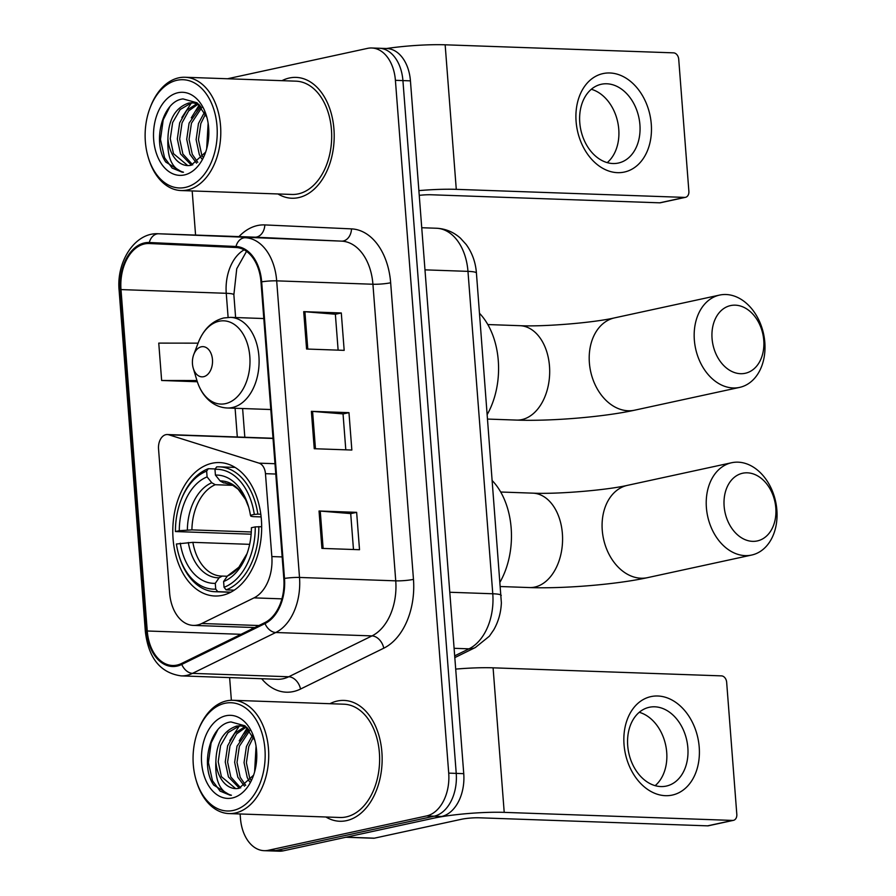 <?xml version="1.0" encoding="UTF-8"?>
<svg xmlns="http://www.w3.org/2000/svg" width="896" height="896" viewBox="0 0 896 896"><rect width="100%" height="100%" fill="white"/><g stroke="black" fill="none" stroke-linecap="round" stroke-linejoin="round"><path stroke-width="1.34" d="M197.49 625.005A37.789 25.133 -88 0 0 201.79 623.504L254.016 597.867A37.789 25.133 -88 0 0 271.835 556.573L265.462 473.67A12.6 8.378 -88 0 0 259.078 463.154L168.818 434.795A12.6 8.378 -88 0 0 167.306 434.538A12.6 8.378 -88 0 0 158.536 448.93L169.624 593.051A37.789 25.133 -88 0 0 193.29 625.397A37.789 25.133 -88 0 0 197.49 625.005M222.309 595.325A66.752 44.408 -88 0 0 261.654 525.258A66.752 44.408 -88 0 0 219.587 462.571A66.752 44.408 -88 0 0 212.15 463.243A66.752 44.408 -88 0 0 172.805 533.31A66.752 44.408 -88 0 0 214.872 595.997A66.752 44.408 -88 0 0 222.309 595.325M240.117 813.971L240.453 818.328A37.789 25.133 -88 0 0 264.107 850.674L279.149 851.2A37.789 25.133 -88 0 0 283.36 850.819L441.638 816.469A37.789 25.133 -88 0 0 463.747 773.662L410.435 80.853A37.789 25.133 -88 0 0 386.781 48.518L379.266 48.25A37.789 25.133 -88 0 1 402.92 80.595A37.789 25.133 -88 0 0 379.266 48.25L371.739 47.992A37.789 25.133 -88 0 0 367.539 48.373L227.517 78.758M264.107 850.674A37.789 25.133 -88 0 0 268.318 850.293L426.597 815.931L434.112 816.2A37.789 25.133 -88 0 0 456.232 773.394L402.92 80.595L456.232 773.394A37.789 25.133 -88 0 1 434.112 816.2L275.834 850.55L434.112 816.2L441.638 816.469M271.634 850.931A37.789 25.133 -88 0 0 275.834 850.55A37.789 25.133 -88 0 1 271.634 850.931M346.494 820.646A60.458 40.219 -88 0 0 382.133 757.198A60.458 40.219 -88 0 0 344.03 700.426A60.458 40.219 -88 0 0 337.299 701.03A60.458 40.219 -88 0 0 329.907 703.707A60.458 40.219 -88 0 1 337.299 701.03A60.458 40.219 -88 0 1 344.03 700.426A60.458 40.219 -88 0 1 382.133 757.198A60.458 40.219 -88 0 1 346.494 820.646A60.458 40.219 -88 0 1 339.763 821.262A60.458 40.219 -88 0 0 346.494 820.646M298.558 197.624A60.458 40.219 -88 0 0 334.186 134.176A60.458 40.219 -88 0 0 296.083 77.392A60.458 40.219 -88 0 0 289.352 78.008A60.458 40.219 -88 0 0 281.971 80.674A60.458 40.219 -88 0 1 289.352 78.008A60.458 40.219 -88 0 1 296.083 77.392A60.458 40.219 -88 0 1 334.186 134.176A60.458 40.219 -88 0 1 298.558 197.624A60.458 40.219 -88 0 1 291.827 198.24A60.458 40.219 -88 0 0 298.558 197.624M176.982 665.09A40.309 26.813 92 0 1 172.502 665.493A40.309 26.813 92 0 1 147.258 630.997L120.994 289.587A40.309 26.813 92 0 1 149.072 243.522A40.309 26.813 92 0 1 149.251 243.522L235.95 247.498A40.309 26.813 92 0 1 260.994 281.982L283.819 578.581A40.309 26.813 92 0 1 264.813 622.63L181.563 663.477A40.309 26.813 92 0 1 176.982 665.09M177.061 666.086A41.317 27.485 -88 0 0 181.765 664.44L265.003 623.582A41.317 27.485 -88 0 0 284.491 578.435L261.666 281.837A41.317 27.485 -88 0 0 235.984 246.49L149.296 242.514A41.317 27.485 -88 0 0 120.322 289.733L146.597 631.142A41.317 27.485 -88 0 0 177.061 666.086M325.909 816.995A60.458 40.219 -88 0 0 339.763 821.262A60.458 40.219 -88 0 1 325.909 816.995M277.973 193.962A60.458 40.219 -88 0 0 291.827 198.24A60.458 40.219 -88 0 1 277.973 193.962M192.181 190.938L195.574 235.077M229.622 677.589L231.37 700.28M426.597 815.931A37.789 25.133 -88 0 0 448.717 773.125L395.405 80.326A37.789 25.133 -88 0 0 371.739 47.992M319.043 511.011L356.642 512.344L359.52 549.718L321.922 548.397L319.043 511.011A10.08 1.254 175.6 0 1 320.253 511.078L323.131 548.442M303.71 311.651L341.298 312.973L344.176 350.358L306.578 349.026L303.71 311.651A10.08 1.254 175.6 0 1 304.909 311.718L307.787 349.07M311.382 411.331L348.97 412.653L351.848 450.038L314.25 448.717L311.382 411.331A10.08 1.254 175.6 0 1 312.581 411.398L315.459 448.75M198.083 343.157L158.76 343.112L161.638 380.486L197.322 381.752M348.97 412.653L343.045 413.941M345.8 449.826L343.034 413.896L312.581 411.398M341.298 312.973L335.373 314.261M338.128 350.146L335.362 314.216L304.909 311.718M356.642 512.344L350.706 513.632M353.472 549.506L350.706 513.576L320.253 511.078M161.638 380.486L196.941 380.531M699.216 747.174A50.378 37.094 -102.2 0 1 665.459 795.682A50.378 37.094 -102.2 0 1 624.03 744.52A50.378 37.094 -102.2 0 1 657.787 696.002A50.378 37.094 -102.2 0 1 699.216 747.174M627.704 745.618A40.309 29.669 77.8 0 0 666.322 786.072A40.309 29.669 77.8 0 0 687.848 747.734A40.309 29.669 77.8 0 0 649.23 707.291A40.309 29.669 77.8 0 0 627.704 745.618M639.24 712.298A40.309 29.669 -102.2 0 1 666.714 752.326A40.309 29.669 -102.2 0 1 655.166 785.646M345.498 837.245A6.294 4.189 -88 0 0 346.203 837.178L433.306 818.272A50.378 6.272 -4.4 0 1 504.213 812.37L732.603 820.422A6.294 4.637 77.8 0 0 733.454 820.344A6.294 4.637 77.8 0 0 736.814 814.352L726.656 682.27A6.294 4.637 77.8 0 0 721.482 675.875L493.091 667.822L504.213 812.37M455.706 669.099A50.378 6.272 -4.4 0 1 493.091 667.822M733.454 820.344L708.467 825.765A6.294 4.637 -102.2 0 1 707.605 825.843L479.226 817.79A12.6 1.568 175.6 0 0 461.496 819.269L374.394 838.174A6.294 4.189 92 0 1 373.688 838.242A6.294 4.189 92 0 1 373.666 838.242L345.845 837.256L373.688 838.242M224.997 703.282A54.163 36.03 -88 0 0 197.904 731.158A54.163 36.03 -88 0 0 196.168 780.315A54.163 36.03 -88 0 0 233.24 810.443A54.163 36.03 -88 0 0 264.936 749.09A54.163 36.03 -88 0 0 224.997 703.282M196.168 780.315L196.515 781.469A56.683 37.699 -88 0 0 228.995 813.579A56.683 37.699 -88 0 0 235.312 813.008A56.683 37.699 -88 0 0 268.71 753.514A56.683 37.699 -88 0 0 232.994 700.291A56.683 37.699 -88 0 0 226.677 700.862A56.683 37.699 -88 0 0 198.33 730.027L197.904 731.158M228.995 813.579L339.898 817.488A56.683 37.699 -88 0 0 346.214 816.917A56.683 37.699 -88 0 0 379.613 757.422A56.683 37.699 -88 0 0 343.896 704.2L232.994 700.291M254.811 740.32L244.888 725.782L231 721.941C210.246 723.912 199.898 765.498 213.73 785.109L230.216 795.234L231.426 795.234C220.136 792.098 214.95 780.909 215.858 761.656C216.418 742.493 223.339 730.632 236.634 726.062L240.374 725.749L246.579 727.216M235.693 788.603L221.413 776.675L218.21 761.734L220.584 745.584L228.11 732.547L238.986 726.141L241.55 725.838M240.374 725.749L245.358 726.141M254.61 771.893L256.054 746.155M255.954 765.8L256.704 752.461M249.502 781.682L247.262 777.582L244.048 762.642L246.422 746.491L252.515 735.101M250.779 780.002L249.603 777.672L246.4 762.731L248.774 746.57L253.478 737.038M244.474 786.184L237.854 777.258L234.651 762.317L237.026 746.155L248.786 729.546M245.728 785.333L240.206 777.336L237.003 762.395L239.378 746.245L249.693 730.666M239.4 788.222L228.458 776.922L225.254 761.981L227.629 745.83L234.73 733.264L245.067 726.622M240.699 787.909L230.81 777.011L227.606 762.07L229.981 745.909L236.578 733.914L246.232 727.059M215.858 761.656A31.483 20.944 -88 0 0 235.57 788.603A31.483 20.944 -88 0 0 239.075 788.278L253.523 775.219M232.277 797.989A41.563 27.653 -88 0 0 252.907 777.034A41.563 27.653 -88 0 0 254.262 738.427A41.563 27.653 -88 0 0 225.949 715.747A41.563 27.653 -88 0 0 201.622 762.832A41.563 27.653 -88 0 0 232.277 797.989M230.149 795.234L220.102 791.112L212.475 780.707L208.41 762.53L211.131 742.874L217.694 729.926M243.891 733.869L247.867 728.493M229.79 740.578L239.288 726.085M239.198 740.902L247.24 727.854M775.813 507.998A34.642 25.502 77.8 0 0 747.331 472.819A34.642 25.502 77.8 0 0 724.125 506.173A34.642 25.502 77.8 0 0 752.606 541.352A34.642 25.502 77.8 0 0 775.813 507.998M706.395 507.651A47.23 34.776 -102.2 0 1 731.618 462.739A47.23 34.776 -102.2 0 1 776.877 510.138A47.23 34.776 -102.2 0 1 751.654 555.05A47.23 34.776 -102.2 0 1 706.395 507.651M254.307 514.427L257.858 514.136A62.474 41.563 -88 0 0 219.43 466.85A62.474 41.563 -88 0 0 216.664 466.894L214.973 469.336A59.954 39.883 -88 0 1 254.307 514.427L250.443 515.267A54.163 36.03 -88 0 0 248.293 505.77A54.163 36.03 -88 0 0 215.421 475.093L220.125 480.939L223.586 482.899L225.478 482.966M261.128 516.914L252.997 516.622L250.902 516.242L250.443 515.267M251.138 534.195L175.437 531.552A59.954 39.883 -88 0 1 180.802 500.763L181.227 499.632A62.474 41.563 -88 0 1 208.331 468.698L215.242 468.944M257.858 514.136L260.803 514.237M261.666 526.691L255.259 526.893A59.954 39.883 -88 0 1 224.056 587.294L226.128 589.87A62.474 41.563 -88 0 0 258.821 526.59M226.128 589.87L234.237 590.162M208.331 468.698L206.651 471.139A59.954 39.883 -88 0 0 180.802 500.763M206.651 471.139L207.088 476.907A54.163 36.03 -88 0 0 179.29 530.712L175.437 531.552M215.421 475.093L214.973 469.336M224.056 587.294L223.608 581.526A54.163 36.03 -88 0 0 246.568 554.926A54.163 36.03 -88 0 0 251.406 527.722L255.259 526.893M179.29 530.712L191.912 529.883L251.294 531.978M232.96 485.33L215.253 484.714L211.792 482.754L207.088 476.907M227.438 575.982A48.451 32.234 -88 0 0 247.05 553.605L238.874 567.213L227.438 575.982L223.608 581.526M500.181 581.851A69.272 46.088 -88 0 0 492.408 480.782M230.91 592.144L217.795 591.674L215.723 589.109A59.954 39.883 -88 0 1 178.875 555.173L179.222 556.326A62.474 41.563 -88 0 0 215.029 591.718A62.474 41.563 -88 0 0 217.795 591.674M249.659 544.342L192.875 542.349L176.4 544.006A59.954 39.883 -88 0 0 178.875 555.173M180.253 543.166A54.163 36.03 -88 0 0 215.275 583.341L215.723 589.109M215.275 583.341L219.106 577.797L222.286 576.072L227.259 576.251M192.875 542.349A46.603 31.002 -88 0 0 221.29 576.061L222.286 576.072M763.762 340.346A34.642 25.502 77.8 0 0 735.28 305.166A34.642 25.502 77.8 0 0 712.062 338.52A34.642 25.502 77.8 0 0 740.555 373.699A34.642 25.502 77.8 0 0 763.762 340.346M694.344 339.998A47.23 34.776 -102.2 0 1 719.566 295.086A47.23 34.776 -102.2 0 1 764.826 342.485A47.23 34.776 -102.2 0 1 739.603 387.397A47.23 34.776 -102.2 0 1 694.344 339.998M201.309 346.797A15.12 10.058 -88 0 0 193.749 354.57A15.12 10.058 -88 0 0 193.267 368.29A15.12 10.058 -88 0 0 203.616 376.701A15.12 10.058 -88 0 0 212.464 359.576A15.12 10.058 -88 0 0 201.309 346.797M487.301 414.378A69.272 46.088 -88 0 0 479.517 313.309M651.28 124.141A50.378 37.094 -102.2 0 1 617.523 172.659A50.378 37.094 -102.2 0 1 576.094 121.498A50.378 37.094 -102.2 0 1 609.851 72.979A50.378 37.094 -102.2 0 1 651.28 124.141M579.768 122.595A40.309 29.669 77.8 0 0 618.386 163.038A40.309 29.669 77.8 0 0 639.912 124.712A40.309 29.669 77.8 0 0 601.283 84.269A40.309 29.669 77.8 0 0 579.768 122.595M591.304 89.275A40.309 29.669 -102.2 0 1 618.766 129.304A40.309 29.669 -102.2 0 1 607.23 162.624M418.88 190.613A50.378 6.272 -4.4 0 1 456.277 189.347L684.656 197.4A6.294 4.637 77.8 0 0 685.518 197.322A6.294 4.637 77.8 0 0 688.878 191.33L678.72 59.248A6.294 4.637 77.8 0 0 673.534 52.853L445.155 44.8L456.277 189.347M386.557 48.507A50.378 6.272 -4.4 0 1 445.155 44.8M685.518 197.322L660.52 202.742A6.294 4.637 -102.2 0 1 659.669 202.821L431.29 194.768A12.6 1.568 175.6 0 0 419.25 195.35M177.05 80.259A54.163 36.03 -88 0 0 149.968 108.125A54.163 36.03 -88 0 0 148.232 157.282A54.163 36.03 -88 0 0 185.304 187.421A54.163 36.03 -88 0 0 217 126.067A54.163 36.03 -88 0 0 177.05 80.259M148.232 157.282L148.579 158.446A56.683 37.699 -88 0 0 181.059 190.546A56.683 37.699 -88 0 0 187.376 189.974A56.683 37.699 -88 0 0 220.774 130.491A56.683 37.699 -88 0 0 185.058 77.258A56.683 37.699 -88 0 0 178.741 77.829A56.683 37.699 -88 0 0 150.394 107.005L149.968 108.125M181.059 190.546L291.962 194.454A56.683 37.699 -88 0 0 298.267 193.883A56.683 37.699 -88 0 0 331.677 134.4A56.683 37.699 -88 0 0 295.96 81.166L185.058 77.258M206.875 117.298L196.952 102.76L183.053 98.918C162.31 100.878 151.962 142.464 165.794 162.075L182.28 172.211L183.49 172.211C172.2 169.075 167.014 157.886 167.922 138.622C168.482 119.47 175.403 107.598 188.698 103.04L192.438 102.726L198.643 104.182M187.757 165.581L173.477 153.653L170.262 138.712L172.637 122.55L180.174 109.525L191.05 103.118L193.614 102.816M192.438 102.726L197.411 103.118M206.674 148.87L208.118 123.133M208.018 142.766L208.768 129.438M201.566 158.659L199.315 154.56L196.112 139.619L198.486 123.469L204.579 112.078M202.843 156.979L201.667 154.65L198.464 139.698L200.838 123.547L205.542 114.005M196.538 163.162L189.918 154.235L186.715 139.283L189.09 123.133L200.85 106.512M197.792 162.299L192.27 154.314L189.067 139.373L191.442 123.222L201.757 107.643M191.453 165.2L180.522 153.899L177.318 138.958L179.693 122.808L186.794 110.23L197.12 103.589M192.752 164.875L182.874 153.978L179.67 139.037L182.045 122.886L188.63 110.891L198.285 104.037M167.922 138.622A31.483 20.944 -88 0 0 187.634 165.57A31.483 20.944 -88 0 0 191.139 165.256L205.587 152.197M184.341 174.955A41.563 27.653 -88 0 0 204.96 154A41.563 27.653 -88 0 0 206.326 115.394A41.563 27.653 -88 0 0 178.013 92.714A41.563 27.653 -88 0 0 153.686 139.81A41.563 27.653 -88 0 0 184.341 174.955M182.213 172.2L172.155 168.09L164.539 157.685L160.474 139.496L163.195 119.84L169.747 106.904M195.944 110.835L199.931 105.47M181.854 117.555L191.341 103.062M191.251 117.88L199.304 104.832M201.79 623.504L258.922 625.52M271.835 556.573L282.15 556.931M254.016 597.867L281.904 598.853M265.462 473.67L275.778 474.04M259.078 463.154L274.982 463.714M168.818 434.795L273.045 438.469M463.747 773.662L448.717 773.125M283.36 850.819L268.318 850.293M410.435 80.853L395.405 80.326M454.686 655.861L469.011 648.838L454.104 648.312M501.234 595.459A25.189 3.136 175.6 0 0 492.778 593.768L467.97 271.365A50.378 33.51 -88 0 0 436.654 228.256A25.189 18.805 -87.4 0 1 436.8 228.256C445.771 228.794 453.667 232.109 460.488 238.224L466.2 244.518C472.203 252.818 475.608 262.326 476.426 273.045L501.368 602.773C500.965 612.562 498.434 621.566 493.786 629.787L489.406 636.171L475.328 647.528A25.189 17.718 -116.1 0 1 469.011 648.838A50.378 33.51 -88 0 0 492.778 593.768L449.792 592.256M436.8 228.256L421.736 227.73M476.426 273.045A25.189 3.136 175.6 0 0 467.97 271.365L424.984 269.853M147.258 630.997L241.013 634.312M238.963 236.6A62.978 41.899 92 0 1 257.51 225.534A62.978 41.899 92 0 1 264.824 224.918L351.512 228.883A62.978 41.899 92 0 1 390.656 282.766L413.47 579.365A62.978 41.899 92 0 1 383.779 648.189L300.53 689.046A62.978 41.899 92 0 1 261.677 678.72M261.666 281.837A12.6 1.568 -4.4 0 1 276.685 280.851L299.51 577.45A50.378 33.51 92 0 1 275.744 632.509L192.506 673.366A50.378 33.51 92 0 1 186.771 675.371A50.378 33.51 92 0 1 181.16 675.886L277.402 679.28A50.378 33.51 -88 0 0 283.013 678.765A50.378 33.51 -88 0 0 288.747 676.76L371.986 635.902A50.378 33.51 -88 0 0 395.741 580.843L372.926 284.245A50.378 33.51 -88 0 0 341.611 241.136L254.923 237.171A50.378 33.51 -88 0 0 254.688 237.16A50.378 33.51 -88 0 0 254.453 237.149M181.765 664.44A12.6 8.859 -116.1 0 0 192.506 673.366L288.747 676.76A12.6 8.859 63.9 0 1 300.53 689.046M413.47 579.365A12.6 1.568 175.6 0 1 395.741 580.843L299.51 577.45A12.6 1.568 175.6 0 0 284.491 578.435M235.984 246.49A12.6 9.408 -87.4 0 1 245.37 237.742A50.378 33.51 92 0 1 276.685 280.851L372.926 284.245A12.6 1.568 175.6 0 0 390.656 282.766M383.779 648.189A12.6 8.859 63.9 0 0 371.986 635.902L275.744 632.509A12.6 8.859 -116.1 0 1 265.003 623.582M149.296 242.514A12.6 9.408 -87.4 0 1 158.682 233.778L341.611 241.136A12.6 9.408 92.6 0 0 351.512 228.883M120.322 289.733A12.6 1.568 175.6 0 0 119.123 290.506C116.189 261.352 135.195 232.165 158.446 233.766A50.378 33.51 92 0 1 158.682 233.778L254.923 237.171A12.6 9.408 92.6 0 0 264.824 224.918M119.123 290.506L145.387 631.926A12.6 1.568 -4.4 0 1 146.597 631.142M244.138 249.838A40.309 26.813 -88 0 0 226.251 293.294L228.11 317.386M120.994 289.587L226.251 293.294A22.669 2.822 175.6 0 1 233.867 294.806L235.614 317.542M235.099 408.274L237.306 437.002M251.966 627.458L252.078 628.88M346.203 837.178L374.394 838.174M707.605 825.843L732.603 820.422M500.696 492.016L532.795 493.147A47.23 31.416 92 0 1 562.374 533.579A47.23 31.416 92 0 1 534.733 587.082A47.23 31.416 92 0 1 529.469 587.563C563.64 588.818 616.493 584.472 647.528 577.651L751.654 555.05M532.795 493.147C557.29 494.334 607.04 490.123 627.491 485.341A47.23 34.776 77.8 0 0 602.258 530.253A47.23 34.776 77.8 0 0 647.528 577.651M220.125 480.939A48.451 32.234 -88 0 1 248.685 507.125L245.549 499.486L238.146 489.216L232.355 485.005L224.582 482.91A46.603 31.002 -88 0 0 223.586 482.899M211.792 482.754A48.451 32.234 -88 0 0 187.365 530.029M215.253 484.714A46.603 31.002 -88 0 0 191.912 529.883M188.317 542.494A48.451 32.234 -88 0 0 219.106 577.797M221.29 576.061A46.603 31.002 -88 0 0 221.995 576.072M487.816 324.554L519.915 325.685A47.23 31.416 92 0 1 549.483 366.106A47.23 31.416 92 0 1 521.842 419.608A47.23 31.416 92 0 1 516.578 420.09C550.749 421.355 603.602 416.998 634.637 410.189L739.603 387.397M519.915 325.685C544.41 326.861 594.149 322.65 614.6 317.867A47.23 34.776 77.8 0 0 589.378 362.779A47.23 34.776 77.8 0 0 634.637 410.189M219.094 321.238A41.653 27.709 -88 0 0 198.262 342.675C203.582 329.19 212.083 320.958 223.754 317.979L230.507 317.363A45.349 30.162 -88 0 1 259.09 359.946A45.349 30.162 -88 0 1 232.366 407.534A45.349 30.162 -88 0 1 227.315 407.994C220.651 407.702 214.637 405.238 209.25 400.59C203.56 395.517 199.45 388.808 196.93 380.475A41.653 27.709 -88 0 0 225.434 403.659A41.653 27.709 -88 0 0 249.816 356.474A41.653 27.709 -88 0 0 219.094 321.238M659.669 202.821L684.656 197.4M167.306 434.538L273.022 438.256M193.29 625.397L254.755 627.558M475.328 647.528L454.821 657.597M145.387 631.926C148.613 658.314 160.53 672.963 181.16 675.886M158.446 233.766L254.688 237.16M242.614 408.531L244.821 437.27M246.534 251.35L236.746 268.733L233.867 294.806M627.491 485.341L731.618 462.739M500.539 586.533L529.469 587.563M235.066 467.398L219.43 466.85M230.664 592.267L215.029 591.718M614.6 317.867L719.566 295.086M487.659 419.07L516.578 420.09M193.267 368.29L196.93 380.475M193.749 354.57L198.262 342.675M270.816 409.528L227.315 407.994M263.816 318.539L230.507 317.363"/></g></svg>
